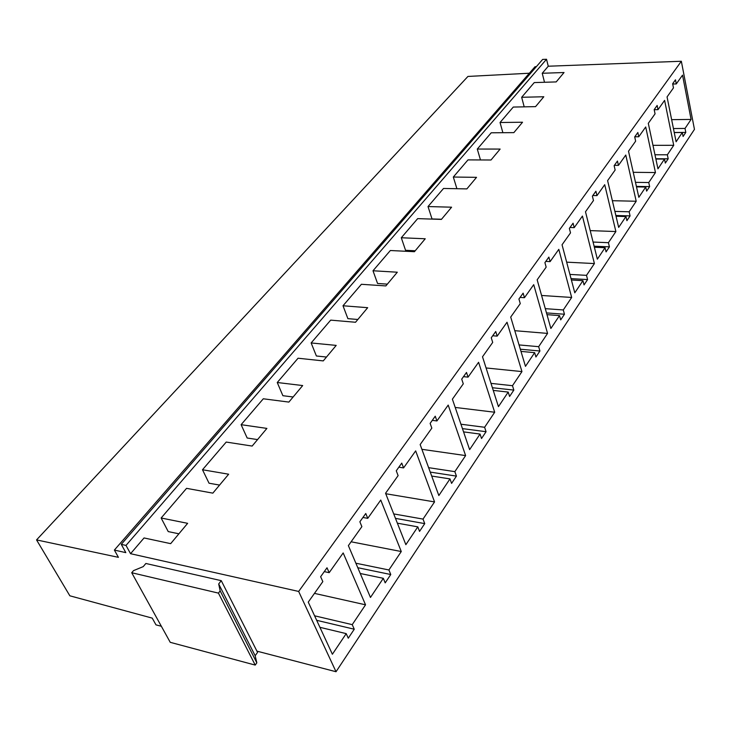 <?xml version="1.0" encoding="UTF-8"?>
<svg xmlns="http://www.w3.org/2000/svg" width="731" height="731" viewBox="0 0 731 731"><rect width="100%" height="100%" fill="white"/><g stroke="black" fill="none" stroke-linecap="round" stroke-linejoin="round"><path stroke-width="1.1" d="M221.265 580.67L218.688 583.978L220.168 590.876L218.432 593.115L131.717 572.738L133.499 570.637L143.23 566.616L145.871 563.482L221.265 580.67L256.919 651.138L336.032 671.734L694.45 129.378L681.347 61.258L548.268 66.219L542.228 73.274L564.04 72.524L556.19 81.918L534.251 82.585L521.66 97.278L543.809 96.757L535.558 106.635L513.272 107.055L500.041 122.506L522.537 122.232L513.856 132.622L491.223 132.795L477.288 149.051L500.141 149.06L490.994 160.007L468.004 159.888L453.321 177.03L476.53 177.341L466.871 188.9L443.525 188.461L428.019 206.553L451.594 207.193L441.396 219.41L417.675 218.624L401.292 237.749L425.232 238.772L414.431 251.702L390.345 250.514L373.002 270.762L397.308 272.215L385.858 285.922L361.397 284.295L343.003 305.768L367.684 307.687L355.522 322.261L330.695 320.132L311.141 342.949L336.205 345.397L323.257 360.904L298.056 358.227L277.25 382.505L302.68 385.557L288.873 402.087L263.297 398.788L241.111 424.684L266.897 428.403L252.149 446.065L226.217 442.063L202.496 469.75L228.648 474.218L212.84 493.142L186.56 488.345L161.14 518.005L187.639 523.332L170.67 543.654L144.053 537.952L130.557 553.696L126.006 545.417L121.273 544.367L125.823 552.636L114.374 550.068L118.422 557.342L36.55 539.907L69.847 595.802L152.24 618.124L155.986 624.868L161.35 626.257M681.347 61.258L298.659 591.443L130.557 553.696M336.032 671.734L298.659 591.443M542.228 73.274L544.513 82.274M521.66 97.278L524.2 106.845M500.041 122.506L502.882 132.704M477.288 149.051L480.477 159.952M453.321 177.03L456.902 188.708M428.019 206.553L432.021 218.944L441.524 219.254M401.292 237.749L405.559 250.304L415.208 250.77M373.002 270.762L377.561 283.482L387.366 284.131M343.003 305.768L347.892 318.652L357.843 319.484M311.141 342.949L316.386 355.988L326.483 357.039M277.25 382.505L282.879 395.699L293.131 396.988M241.111 424.684L247.179 438.015L257.568 439.587M202.496 469.75L209.039 483.209L219.574 485.082M676.285 83.937L682.535 75.138L691.078 119.427L685.029 128.446L685.806 132.402L683.092 136.478L682.306 132.503L676.102 141.759L667.056 96.931L673.47 87.894L672.648 83.754L675.471 79.798L676.285 83.937L672.703 84.038M658.019 109.65L664.598 100.385L673.726 145.305L667.357 154.789L668.189 158.81L665.329 163.086L664.488 159.066L657.955 168.815L648.296 123.338L655.058 113.826L654.181 109.613L657.151 105.456L658.019 109.65L654.199 109.714M638.766 136.752L645.711 126.984L655.46 172.543L648.753 182.54L649.64 186.606L646.624 191.12L645.729 187.045L638.839 197.315L628.514 151.198L635.641 141.156L634.709 136.889L637.843 132.494L638.766 136.752L634.791 136.77M618.453 165.361L625.782 155.045L636.208 201.244L629.135 211.789L630.076 215.91L626.906 220.68L625.946 216.54L618.673 227.387L607.607 180.63L615.146 170.012L614.141 165.69L617.457 161.048L618.453 165.361L614.396 165.334M596.971 195.616L604.72 184.696L615.886 231.544L608.411 242.683L609.426 246.859L606.072 251.893L605.04 247.708L597.355 259.167L585.494 211.771L593.471 200.532L592.393 196.146L595.902 191.23L596.971 195.616L592.832 195.524M574.219 227.643L582.433 216.074L594.413 263.562L586.5 275.349L587.587 279.58L584.042 284.907L582.936 280.667L574.794 292.811L562.048 244.775L570.518 232.86L569.358 228.401L573.077 223.193L574.219 227.643L570.006 227.496M550.096 261.616L558.804 249.344L571.669 297.462L563.29 309.953L564.46 314.239L560.695 319.886L559.507 315.591L550.872 328.475L537.166 279.809L546.158 267.153L544.915 262.63L548.862 257.102L550.096 261.616L545.801 261.396M524.456 297.709L533.721 284.661L547.565 333.409L538.665 346.677L539.926 351.008L535.924 357.002L534.653 352.662L525.47 366.35L510.704 317.071L520.271 303.603L518.928 299.025L523.131 293.14L524.456 297.709L520.079 297.416M497.162 336.132L507.031 322.243L521.952 371.595L512.486 385.703L513.847 390.089L509.589 396.467L508.219 392.081L498.441 406.646L482.506 356.783L492.703 342.419L491.259 337.777L495.737 331.508L497.162 336.132L492.703 335.748M468.05 377.132L478.586 362.293L494.695 412.238L484.607 427.279L486.069 431.71L481.528 438.509L480.048 434.068L469.622 449.62L452.388 399.181L463.29 383.83L461.718 379.133L466.506 372.445L468.05 377.132L463.5 376.639M436.928 420.946L448.194 405.084L465.62 455.587L454.846 471.641L456.436 476.119L451.584 483.383L449.985 478.906L438.838 495.527L420.151 444.567L431.829 428.128L430.13 423.377L435.247 416.204L436.928 420.946L432.286 420.352M403.576 467.904L415.665 450.89L434.552 501.905L423.021 519.092L424.738 523.615L419.548 531.391L417.812 526.868L405.86 544.677L385.566 493.261L398.112 475.607L396.266 470.801L401.758 463.107L403.576 467.904L398.852 467.182M367.757 518.343L380.75 500.05L401.273 551.53L388.901 569.97L390.765 574.52L385.191 582.872L383.309 578.312L370.471 597.446L348.376 545.628L361.872 526.631L359.862 521.779L365.774 513.5L367.757 518.343L362.941 517.466M671.643 119.665L691.078 119.427M652.966 145.332L673.726 145.305M633.238 172.315L655.46 172.543M612.359 200.705L636.208 201.244M590.209 230.612L615.886 231.544M566.662 262.155L594.413 263.562M414.632 250.742L414.806 251.263M541.58 295.47L571.669 297.462M514.788 330.686L547.565 333.409M486.078 367.958L521.952 371.595M455.212 407.441L494.695 412.238M421.888 449.309L465.62 455.587M385.758 493.736L434.552 501.905M351.108 541.79L401.273 551.53M673.434 128.546L685.029 128.446M654.976 154.762L667.357 154.789M635.486 182.348L648.753 182.54M614.89 211.405L629.135 211.789M593.069 242.052L608.411 242.683M569.915 274.417L586.5 275.349M545.289 308.656L563.29 309.953M519.047 344.922L538.665 346.677M491.004 383.373L512.486 385.703M460.941 424.218L484.607 427.279M428.622 467.666L454.846 471.641M393.726 513.92L423.021 519.092M355.878 563.217L388.901 569.97M674.229 132.485L685.806 132.402M655.817 158.755L668.189 158.81M636.39 186.396L649.64 186.606M615.858 215.499L630.076 215.91M594.111 246.201L609.426 246.859M571.03 278.621L587.587 279.58M546.496 312.914L564.46 314.239M520.335 349.217L539.926 351.008M492.392 387.722L513.847 390.089M462.449 428.613L486.069 431.71M430.239 472.098L456.436 476.119M395.489 518.38L424.738 523.615M357.788 567.713L390.765 574.52M674.238 132.567L682.306 132.503M655.881 159.029L664.488 159.066M636.509 186.889L645.729 187.045M616.032 216.248L625.946 216.54M594.367 247.242L605.04 247.708M571.395 279.991L582.936 280.667M546.98 314.659L559.507 315.591M520.993 351.401L534.653 352.662M493.251 390.409L508.219 392.081M463.564 431.884L480.048 434.068M431.701 476.055L449.985 478.906M397.372 523.177L417.812 526.868M360.255 573.497L383.309 578.312M529.354 73.228L467.931 76.444L36.55 539.907M548.268 66.219L546.523 59.266L542.649 59.421L121.273 544.367M536.353 66.667L535.019 66.713L114.374 550.068M546.523 59.266L126.006 545.417M161.14 518.005L168.231 531.592L178.894 533.804M327.013 567.786L329.178 572.665L343.177 552.947L365.537 604.811L352.232 624.649L354.261 629.217L348.267 638.209L346.211 633.631L332.386 654.245L308.254 602.116L322.828 581.602L320.635 576.713L327.013 567.786M319.922 627.317L346.211 633.631M316.678 620.317L354.261 629.217M314.586 615.804L352.232 624.649M324.272 571.624L329.178 572.665M314.458 593.38L365.537 604.811M256.919 651.138L257.559 652.408L255.165 655.734L218.688 583.978M220.168 590.876L256.828 662.825L255.165 655.734M218.432 593.115L255.22 665.082L256.828 662.825M131.717 572.738L170.241 642.321L255.22 665.082"/></g></svg>
